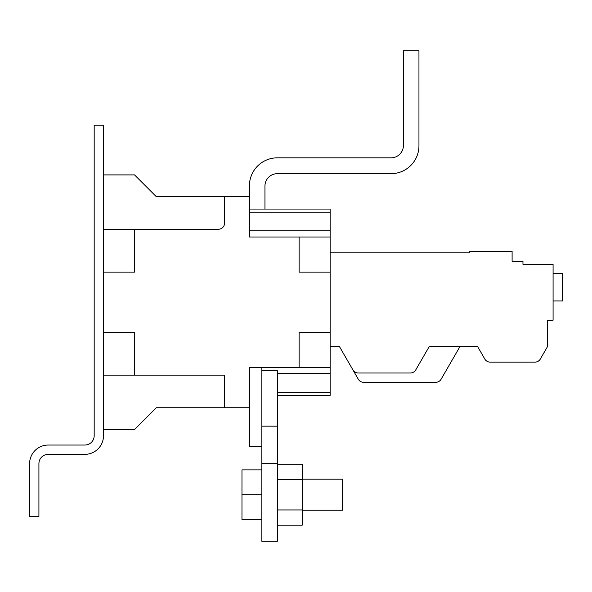 <?xml version="1.0" encoding="UTF-8"?>
<svg xmlns="http://www.w3.org/2000/svg" width="592" height="592" viewBox="0 0 592 592"><rect width="100%" height="100%" fill="white"/><g stroke="black" fill="none" stroke-linecap="round" stroke-linejoin="round"><path stroke-width="0.89" d="M103.496 125.23L103.496 435.719A18.626 18.626 0 0 1 84.871 454.353L48.226 454.353A9.317 9.317 0 0 0 38.917 463.662L38.917 516.446L29.6 516.446L29.6 463.662A18.626 18.626 0 0 1 48.226 445.036L84.871 445.036A9.317 9.317 0 0 0 94.18 435.719L94.18 125.23L103.496 125.23M103.496 375.173L134.547 375.173L134.547 332.327L103.496 332.327L103.496 272.091L134.547 272.091L134.547 229.245L103.496 229.245M103.496 174.906L134.547 174.906L156.281 196.64L224.59 196.64L224.59 223.036A6.209 6.209 0 0 1 218.374 229.245L134.547 229.245M134.547 375.173L224.59 375.173L224.59 407.777L249.424 407.777L249.424 367.41L299.108 367.41L299.108 332.327L330.151 332.327L330.151 272.091L299.108 272.091L299.108 237.007L249.424 237.007L249.424 196.64L224.59 196.64M103.496 429.511L134.547 429.511L156.281 407.777L224.59 407.777M249.424 212.165L330.151 212.165L330.151 209.065L249.424 209.065M330.151 212.165L330.151 272.091M330.151 332.327L330.151 392.252L277.374 392.252M277.374 395.36L330.151 395.36L330.151 392.252M299.108 367.41L330.151 367.41M330.151 237.007L299.108 237.007M249.424 196.64L249.424 185.777A27.942 27.942 0 0 1 277.374 157.835L391.009 157.835A12.417 12.417 0 0 0 403.426 145.41L403.426 50.712L418.951 50.712L418.951 145.721A27.942 27.942 0 0 1 391.009 173.671L277.374 173.671A12.417 12.417 0 0 0 264.95 186.088L264.95 209.065M261.849 370.518L277.374 370.518L277.374 426.159L261.849 426.159L261.849 367.41M249.424 407.777L249.424 446.59L261.849 446.59M261.849 463.662L261.849 541.288L277.374 541.288L277.374 463.662L261.849 463.662L261.849 426.159M277.374 426.159L277.374 463.662M358.293 373.004L410.374 373.004L358.293 373.004A6.209 6.209 0 0 1 352.913 369.896L339.468 346.609L358.293 379.213L339.468 346.609L330.151 346.609M330.151 252.843L469.256 252.843L469.256 251.289L512.102 251.289L512.102 261.227L522.965 261.227L522.965 264.328L553.083 264.328L553.083 320.22L547.496 320.22L547.496 346.609L540.326 359.026L543.915 352.817M534.946 362.134L490.183 362.134L534.946 362.134A6.209 6.209 0 0 0 540.326 359.026M459.94 346.609L441.114 379.213L459.94 346.609L441.114 379.213L459.94 346.609L429.2 346.609L477.633 346.609L484.804 359.026L481.222 352.817M358.293 379.213L339.468 346.609L358.293 379.213A6.209 6.209 0 0 0 363.666 382.314L435.742 382.314A6.209 6.209 0 0 0 441.114 379.213M410.374 373.004A6.209 6.209 0 0 0 415.754 369.896L429.2 346.609L415.754 369.896M484.804 359.026A6.209 6.209 0 0 0 490.183 362.134M553.083 273.645L562.4 273.645L562.4 300.965L553.083 300.965M435.742 382.314L363.666 382.314M302.209 510.237L342.576 510.237L342.576 479.187L302.209 479.187M261.849 519.554L241.973 519.554L241.973 494.712L261.849 494.712M261.849 469.878L241.973 469.878L241.973 494.712M277.374 464.239L302.209 464.239L302.209 525.185L277.374 525.185M302.209 509.949L277.374 509.949M302.209 479.476L277.374 479.476M277.374 373.626L330.151 373.626M249.424 230.799L330.151 230.799"/></g></svg>
